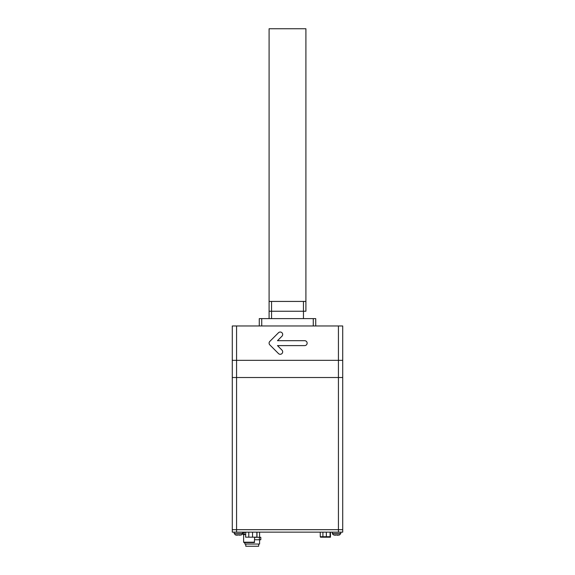 <?xml version="1.0" encoding="UTF-8"?>
<svg xmlns="http://www.w3.org/2000/svg" width="575" height="575" viewBox="0 0 575 575"><rect width="100%" height="100%" fill="white"/><g stroke="black" fill="none" stroke-linecap="round" stroke-linejoin="round"><path stroke-width="0.86" d="M269.093 343.153A2.451 2.451 0 0 0 269.812 344.885L278.487 353.567A2.451 2.451 0 0 0 281.958 353.567A2.451 2.451 0 0 0 281.958 350.096L277.473 345.604L304.678 345.604A2.451 2.451 0 0 0 307.136 343.153A2.451 2.451 0 0 0 304.678 340.695L277.473 340.695L281.958 336.21A2.451 2.451 0 0 0 281.958 332.738A2.451 2.451 0 0 0 278.487 332.738L269.812 341.413A2.451 2.451 0 0 0 269.093 343.153M342.722 532.141L338.431 532.141L338.431 529.683L342.722 529.683L342.722 532.141L342.722 529.683L338.431 529.683L338.431 325.975L342.722 325.975L342.722 377.516L232.278 377.516L232.278 325.975L236.569 325.975L236.569 529.683L232.278 529.683L232.278 377.516L342.722 377.516L342.722 529.683L342.722 377.516M338.431 325.975L236.569 325.975M259.275 325.975L259.275 318.607L315.725 318.607L315.725 325.975M305.907 311.248L305.907 301.429L305.907 311.248L303.456 311.248L305.907 311.248M269.093 311.248L269.093 318.607L269.093 311.248L303.456 311.248L269.093 311.248L269.093 301.429L269.093 311.248M303.456 301.429L269.093 301.429L269.093 28.75L305.907 28.75L305.907 301.429L303.456 301.429L303.456 318.607M342.722 360.331L232.278 360.331L232.278 377.516M338.431 529.683L236.569 529.683L236.569 532.141L232.278 532.141L232.278 529.683L338.431 529.683M338.431 532.141L236.569 532.141M330.452 532.141L330.452 537.208L330.452 532.141M320.634 537.187L330.452 537.208M324.379 537.208L327.815 537.208M256.982 532.141L256.982 537.172L256.982 532.141M256.86 532.141L256.86 537.172L245.618 537.172L245.741 532.141M323.021 537.208L322.28 537.208M326.42 537.208L326.341 536.712L330.086 536.712A0.489 0.489 0 0 1 329.59 537.208L323.215 537.208M322.985 537.208L322.906 536.712L320.268 536.712A0.489 0.489 0 0 0 320.757 537.208A0.489 0.489 0 0 1 320.268 536.712L320.268 532.141M330.086 536.712L330.086 532.141L330.086 536.712M245.741 534.455L244.145 534.355L244.145 532.378L243.017 532.378L243.017 534.462L243.627 534.592L243.627 542.203L253.395 542.57M243.994 542.57L254.308 542.57L254.675 537.172M243.627 542.203L254.675 542.203M244.145 534.355L243.017 534.355M244.145 532.378L245.741 532.27M243.505 534.592L245.741 534.592M250.93 542.57C252.08 542.57 252.08 542.57 250.93 542.57M258.664 544.043L258.664 546.25L245.777 546.25L245.777 544.043M259.584 539.745L259.584 544.043L244.857 544.043L244.857 542.57M259.375 537.294L259.375 539.745L260.806 539.745L260.806 537.294L254.675 537.294M259.375 539.745L254.675 539.745M243.627 539.745L243.627 537.294M259.584 537.294L259.584 532.141M336.016 535.009L335.153 535.217L336.016 535.009A10.738 10.738 0 0 0 337.158 535.009L338.021 535.217L337.158 535.009M334.01 535.009L335.153 535.217M339.164 535.009L337.158 535.217M332.717 534.319L332.293 532.141L332.415 533.514L340.759 533.514L340.882 532.141M234.241 533.514L235.391 534.908L234.241 533.514L234.118 532.141L234.241 533.514L242.585 533.514L242.708 532.141M237.842 535.009L236.979 535.217L237.842 535.009A10.738 10.738 0 0 0 238.984 535.009L240.99 535.009M238.984 535.009L239.847 535.217M235.836 535.009L236.979 535.217M261.733 318.607L261.733 325.975M271.544 301.429L271.544 318.607M313.267 325.975L313.267 318.607M248.781 537.172L248.781 532.141M252.54 532.141L252.54 537.172M322.906 532.141L322.906 536.712L326.341 536.712L326.341 532.141M235.391 534.908A11.047 11.047 0 0 0 235.836 535.023A11.047 11.047 0 0 1 235.391 534.908L241.435 534.908L242.585 533.514L241.435 534.908A11.047 11.047 0 0 1 240.99 535.023M332.415 533.514L333.565 534.908L339.609 534.908L340.759 533.514L339.609 534.908A11.047 11.047 0 0 1 339.164 535.023M333.565 534.908A11.047 11.047 0 0 0 334.01 535.023A11.047 11.047 0 0 1 333.565 534.908"/></g></svg>
